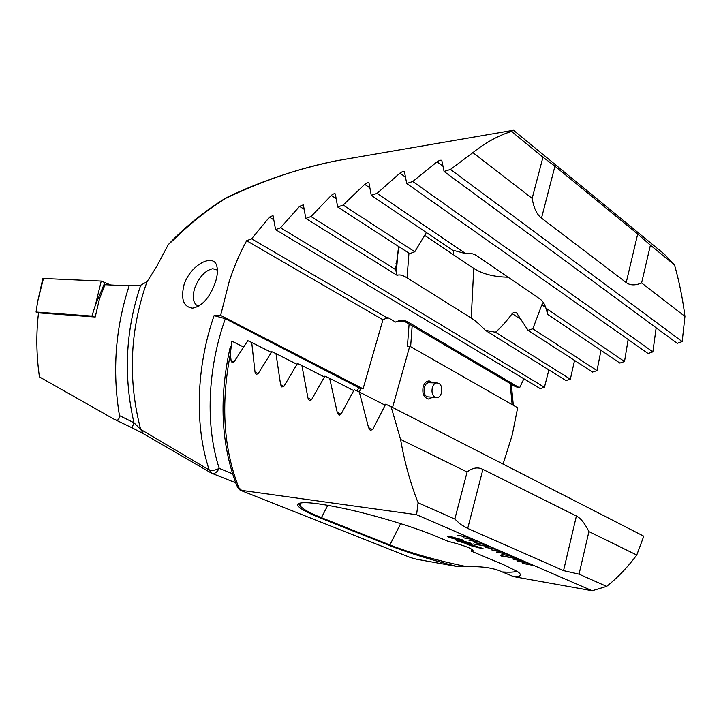 <?xml version="1.0" encoding="UTF-8"?>
<svg xmlns="http://www.w3.org/2000/svg" width="721" height="721" viewBox="0 0 721 721"><rect width="100%" height="100%" fill="white"/><g stroke="black" fill="none" stroke-linecap="round" stroke-linejoin="round"><path stroke-width="1.08" d="M432.915 382.842L429.211 380.922C426.372 381.058 424.345 383.022 423.137 386.816C422.064 393.675 423.894 397.758 428.607 399.046L432.429 397.388M471.39 548.96L471.336 551.15L473.066 550.168L468.857 547.762C463.558 545.581 456.645 543.445 448.12 541.354L436.475 536.442C415.116 527.421 377.471 515.948 347.639 509.278C316.231 502.51 299.53 500.942 297.548 504.574C297.629 507.44 305.479 512.009 321.088 518.291L389.61 545.563C408.645 552.962 431.248 559.956 457.393 566.562L416.224 559.172L410.465 557.558L240.12 490.172L416.585 514.722L418.099 502.78C410.384 483.25 404.535 462.134 400.57 439.422L391.106 406.707L385.663 404.184L372.622 429.635L370.252 430.284L368.557 427.652L359.328 392.017L354.245 389.664L341.024 414.205L338.771 414.863L337.23 412.349L329.65 378.318L324.901 376.128L311.508 399.785L309.363 400.452L307.966 398.046L301.91 365.538L297.467 363.492L283.921 386.303L281.875 386.988L280.604 384.681L275.981 353.605L271.826 351.695L258.118 373.694L256.153 374.379L255.018 372.18L251.719 342.466L247.826 340.682L233.974 361.897L232.081 362.582L231.071 360.473L230.359 353.903L231.829 341.123L243.509 346.981M409.095 323.999L407.428 346.188L409.735 346.188L517.66 407.78L512.189 435.169L503.069 464.081M409.735 346.188L392.557 407.446M385.095 405.184L359.328 392.017M391.106 406.707L643.79 536.19L636.769 555.026C627.64 567.247 617.6 577.71 606.658 586.407L592.193 590.751L513.758 576.674C521.013 576.755 522.365 575.124 517.813 571.798L505.16 565.408L471.336 551.15M592.193 590.751L533.044 565.138L522.752 563.416L534.063 565.588M533.044 565.138L527.898 562.912L517.597 561.199L528.926 563.362M527.898 562.912L522.698 560.668L513.433 559.406L523.743 561.118M522.698 560.668L517.453 558.396L501.41 556.035L518.507 558.847M517.453 558.396L512.153 556.098L501.834 554.413L513.217 556.558M512.153 556.098L506.809 553.782L496.481 552.106L507.881 554.251M506.809 553.782L501.401 551.448L492.155 550.249L502.483 551.916M501.401 551.448L495.949 549.087L485.612 547.428L497.039 549.555M495.949 549.087L490.442 546.698L473.3 543.976L491.542 547.176M490.442 546.698L484.873 544.292L474.526 542.661L485.99 544.77M484.873 544.292L479.258 541.859L468.911 540.236L480.384 542.345M479.258 541.859L473.58 539.398L463.224 537.794L474.724 539.894M473.58 539.398L467.848 536.92L457.493 535.324L469.001 537.415M467.848 536.92L416.585 514.722M470.552 543.12L472.048 543.904L470.119 544.04L463.891 542.931L456.087 540.29L462.702 540.867L470.552 543.12M480.799 547.807L483.034 548.537L478.014 547.672L465.595 543.733L470.434 544.427L480.799 547.807M451.761 536.848L463.324 540.155L459.286 540.065L449.066 537.451L447.777 536.766L451.761 536.848M513.758 576.674L502.294 571.96C493.624 567.914 481.934 566.183 467.199 566.76L457.393 566.562M606.658 586.407L579.053 574.159L588.913 531.602C584.848 523.365 580.675 518.165 576.403 515.993L482.917 469.38C477.825 466.838 472.552 467.713 467.109 471.985L400.57 439.422M636.769 555.026L588.913 531.602M230.359 353.903C220.671 404.084 223.501 448.687 238.84 487.711L241.138 489.901M299.954 503.006L299.837 505.502C302.459 508.954 309.76 513.055 321.755 517.804L390.25 545.121C409.988 552.818 437.404 560.722 467.199 566.76M502.294 571.96C510.135 572.447 514.956 572.168 516.777 571.122M239.841 489.91L236.614 485.251C220.905 443.839 218.842 397.451 230.423 346.116M512.153 404.643L510.126 383.5M296.971 364.267L275.981 353.605M324.378 376.966L301.91 365.538M353.705 390.584L329.65 378.318M271.339 352.416L251.719 342.466M467.109 471.985L454.834 519.066L418.099 502.78M454.834 519.066L460.566 524.374L467.713 528.439L563.552 570.635L579.053 574.159M482.971 548.42L480.637 547.897M480.655 547.807L478.014 547.672M478.032 547.581L469.128 545.22M469.155 545.139L467.632 544.283M467.65 544.193L465.622 543.652M469.623 544.734L478.618 547.347M478.933 547.221L469.849 544.761M472.129 544.031L470.119 544.04M470.137 543.949L465.045 542.751M465.216 542.913L463.891 542.931M463.918 542.85L457.538 541.056M457.565 540.966L456.032 540.101M463.459 542.318L458.195 540.732M469.957 543.409L463.008 541.426M464.009 542.084L469.921 543.364L464.117 541.48L463.026 541.561L464.009 542.084M459.052 541.291L463.432 542.282L458.953 540.777L458.195 540.849L459.052 541.291M463.396 540.263L459.286 540.065M459.313 539.975L449.066 537.451M449.084 537.361L447.732 536.577M461.287 539.678L453.239 537.379L449.814 537.154M450.58 537.686L461.251 539.632L453.221 537.469L449.823 537.28L450.58 537.686M473.652 544.031L491.208 547.032M485.972 547.482L496.706 549.411M500.716 555.639L518.174 558.703M512.748 559.018L523.41 560.974M491.425 549.835L502.149 551.772M496.832 552.169L507.548 554.107M502.195 554.467L512.883 556.414M517.948 561.253L528.592 563.218M523.104 563.471L533.729 565.444M457.853 535.379L468.668 537.271M463.585 537.848L474.391 539.75M469.263 540.299L480.051 542.201M474.887 542.715L485.657 544.625M217.418 270.087L212.794 268.699C205.152 270.42 199.14 276.9 194.751 288.139C192.327 296.088 192.858 301.693 196.328 304.947L198.897 306.101M184.071 284.606C190.668 264.319 214.092 252.71 216.859 266.31C217.949 270.528 217.436 275.918 215.336 282.461C209.739 297.674 202.177 306.236 192.66 308.155C183.449 306.993 180.583 299.143 184.071 284.606M140.739 285.201L125.4 285.696L105.023 284.723L99.516 298.593L95.226 317.024L38.51 312.878C36.041 333.859 36.347 355.21 39.439 376.921L113.684 418.991C117.37 421.262 119.298 420.127 119.452 415.584L133.962 422.758C123.399 376.443 125.499 331.047 140.262 286.57L140.739 285.201L147.102 281.641L145.083 287.282C129.708 334.03 128.23 381.4 140.658 429.392L209.234 470.002C194.643 426.787 195.923 367.827 214.074 315.654L225.331 318.682C207.224 369.224 205.44 426.435 219.22 468.371C215.525 470.245 212.199 470.786 209.234 470.002L211.776 473.264C214.416 474.139 216.895 472.507 219.22 468.371L232.568 473.769M119.452 415.584C112.125 370.909 115.414 327.487 129.329 285.309M214.074 315.654L220.635 315.428L229.206 281.514C233.946 266.941 239.76 253.35 246.636 240.733L251.593 238.813L269.447 217.165L273.016 215.561L275.575 229.639L280.505 227.791L299.557 206.386L303.352 204.809L305.794 218.427L310.994 216.543L331.281 195.436C333.129 193.913 334.472 193.399 335.31 193.895L337.662 206.99L343.133 205.07L364.7 184.351C366.71 182.828 368.134 182.323 368.963 182.837L371.261 195.346L377.038 193.381L399.912 173.139C402.102 171.625 403.607 171.138 404.427 171.67L406.698 183.485L412.791 181.494L437.025 161.846C439.404 160.359 441 159.882 441.802 160.422L444.073 171.445L450.499 169.426L472.895 152.627C485.404 142.65 498.274 135.584 511.495 131.429L513.478 130.249L335.707 160.909C296.737 169.056 260.128 181.395 225.898 197.924L225.88 198.239C207.729 209.577 190.714 223.059 174.815 238.687L168.281 244.608L156.43 266.95L147.102 281.641M513.478 130.249L664.338 254.162L674.514 264.913C679.227 281.523 682.697 298.692 684.95 316.42L682.183 341.574L677.235 343.34L444.073 171.445M335.851 160.882C300.179 167.912 263.525 180.358 225.88 198.239M220.635 315.428L363.078 388.817L360.779 388.736L225.331 318.682M396.721 321.539L396.712 321.611C400.633 320.692 403.913 320.98 406.536 322.494L515.389 386.6L519.58 387.853L407.978 322.008L406.536 322.494M363.078 388.817L382.941 319.764L387.889 317.582L395.523 322.044L398.497 320.944C402.066 320.043 405.22 320.394 407.978 322.008M359.211 391.954L360.779 388.736M246.636 240.733L382.941 319.764M251.593 238.813L387.619 318.15M523.879 378.786L519.58 387.853M174.815 238.687L174.509 238.155C190.263 222.807 207.378 209.405 225.844 197.96M174.464 238.191L168.281 244.608M142.578 433.222L132.051 427.814L133.962 422.758L140.658 429.392L143.533 433.736M511.495 131.429L542.958 157.196L532.161 198.401C533.792 208.054 536.902 214.624 541.498 218.13L626.216 282.578C630.136 285.507 635.264 285.633 641.609 282.947L684.95 316.42M472.895 152.627L532.161 198.401M656.164 327.803L652.875 351.857L648.089 353.515L406.698 183.485M628.153 339.474L624.512 361.518L619.871 363.069L547.771 314.428L547.122 310.499M600.972 350.325L597.024 370.612L592.518 372.072L528.051 330.308L516.66 313.004C515.118 311.986 513.622 312.202 512.162 313.653C506.575 321.251 501.023 327.442 495.489 332.237L485.323 330.299C479.871 324.612 475.175 320.53 471.237 318.042L407.041 277.837C402.678 275.125 399.389 274.304 397.19 275.377L395.568 269.573L398.92 246.672M574.556 360.437L570.356 379.183L565.985 380.562L485.323 330.299M548.879 369.909L544.445 387.285L540.2 388.592L275.575 229.639M371.261 195.346L452.391 250.079L465.748 253.657C469.948 252.945 473.553 253.603 476.545 255.64L539.975 299.035C542.634 300.873 544.607 303.901 545.905 308.119L547.771 314.428M337.662 206.99L409.663 253.63L414.773 251.773L426.372 232.523M508.026 277.179C494.083 276.963 482.664 274.025 473.751 268.365L424.516 235.307M543.328 302.496L541.85 304.803L532.846 328.767L528.051 330.308M305.794 218.427L397.19 275.377M310.994 216.543L395.568 269.573M495.489 332.237L570.356 379.183M343.133 205.07L414.773 251.773M532.846 328.767L597.024 370.612M377.038 193.381L465.748 253.657M545.905 308.119L624.512 361.518M280.505 227.791L544.445 387.285M412.791 181.494L652.875 351.857M450.499 169.426L682.183 341.574M641.609 282.947L650.414 245.176L674.514 264.913M650.414 245.176L637.697 234.01L554.945 166.191L542.958 157.196M38.483 313.148L36.05 312.04L37.708 301.36L42.791 278.73L43.449 278.468L101.246 281.073L110.655 284.993M36.05 312.04L91.937 316.095L95.415 305.046L101.246 281.073M91.937 316.095L93.667 316.916M435.06 397.118C429.905 394.748 431.708 382.409 437.124 382.959L438.783 383.428C443.92 385.861 442.072 398.145 436.638 397.559L435.06 397.118M436.638 397.559L427.111 396.793C421.956 394.441 423.768 382.184 429.175 382.734L437.124 382.959M412.16 325.811L410.619 346.693M233.974 361.897L231.071 360.473M389.601 545.563L400.642 523.608M321.088 518.291L327.848 505.259M283.93 386.303L280.604 384.681M311.517 399.776L307.966 398.046M341.024 414.196L337.23 412.349M258.127 373.694L255.018 372.18M372.622 429.635L368.557 427.652M576.403 515.993L563.552 570.635M482.917 469.38L467.713 528.439M357.156 391.007L358.905 387.42M269.447 217.165L273.692 219.743M407.041 277.837L408.951 253.17M471.237 318.042L473.751 268.365M453.608 250.304L453.356 254.666M396.027 263.571L396.983 264.174M331.281 195.436L335.995 198.518M512.162 313.653L521.13 319.511M364.7 184.351L369.702 187.748M541.85 304.803L545.68 307.407M399.912 173.139L405.247 176.924M299.557 206.386L304.028 209.189M395.73 266.905L396.712 267.527M437.025 161.846L442.775 166.109M541.498 218.13L554.945 166.191M626.216 282.578L637.697 234.01M95.415 305.046L105.014 282.19M37.708 301.36L43.449 278.468M297.548 504.574L299.521 503.664M299.837 505.502L301.153 502.798M237.137 486.63L238.669 488.793M513.334 405.319L511.306 384.194M309.859 400.696L309.363 400.452M339.339 415.134L338.771 414.863M370.9 430.599L370.252 430.284M398.497 320.944L396.775 321.53M396.244 273.25L398.118 250.322M235.677 482.809L212.271 473.463M210.712 472.706L143.272 433.627M113.684 418.991L132.006 427.787M396.045 263.426L397.001 264.021M198.275 305.956L196.328 304.947"/></g></svg>

